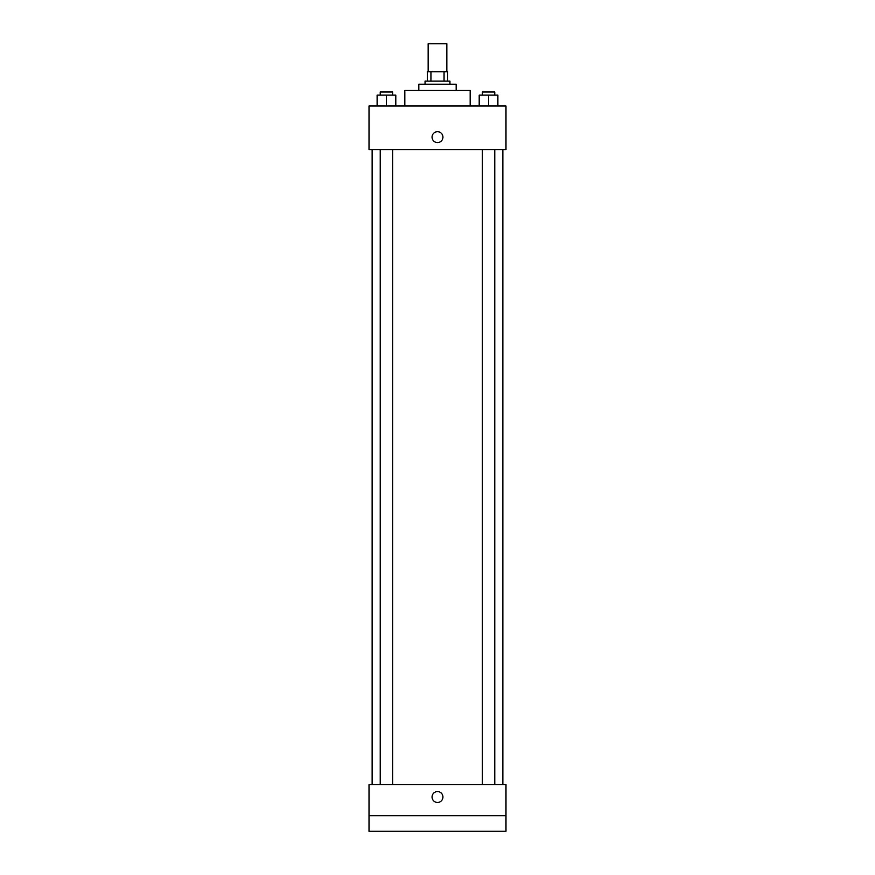 <?xml version="1.0" encoding="UTF-8"?>
<svg xmlns="http://www.w3.org/2000/svg" width="875" height="875" viewBox="0 0 875 875"><rect width="100%" height="100%" fill="white"/><g stroke="black" fill="none" stroke-linecap="round" stroke-linejoin="round"><path stroke-width="1.31" d="M446.841 71.761L446.841 43.75L428.159 43.75L428.159 71.761M430.948 81.102L430.948 71.761L427.383 71.761L427.383 81.102L427.383 71.761M430.948 71.761L447.617 71.761L447.617 81.102M444.052 81.102L444.052 71.761M425.053 84.219L425.053 81.102L449.947 81.102L449.947 84.219M418.819 90.442L418.819 84.219L456.181 84.219L456.181 90.442M404.819 106.006L404.819 90.442L470.181 90.442L470.181 106.006M369.02 106.006L505.98 106.006L505.98 149.581L369.02 149.581L369.02 106.006M437.5 142.581A5.447 5.447 0 0 1 432.786 134.411A5.447 5.447 0 0 1 442.214 134.411A5.447 5.447 0 0 1 437.5 142.581M369.02 784.558L505.98 784.558L505.98 831.25L369.02 831.25L369.02 784.558M437.5 802.462A5.447 5.447 0 0 1 432.786 794.292A5.447 5.447 0 0 1 442.214 794.292A5.447 5.447 0 0 1 437.5 802.462M369.02 815.686L505.98 815.686M479.205 106.006L479.205 95.112L497.886 95.112L497.886 106.006L497.886 95.112M488.545 106.006L488.545 95.112M494.769 95.112L494.769 91.995L482.322 91.995L482.322 95.112M377.114 106.006L377.114 95.112L395.795 95.112L395.795 106.006L395.795 95.112M386.455 106.006L386.455 95.112M392.678 95.112L392.678 91.995L380.231 91.995L380.231 95.112M502.863 784.558L502.863 149.581M372.137 784.558L372.137 149.581M482.322 149.581L482.322 784.558M494.769 149.581L494.769 784.558M392.678 784.558L392.678 149.581M380.231 784.558L380.231 149.581"/></g></svg>
